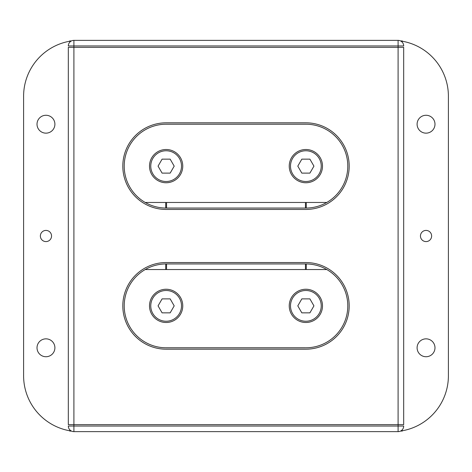 <?xml version="1.0" encoding="UTF-8"?>
<svg xmlns="http://www.w3.org/2000/svg" width="472" height="472" viewBox="0 0 472 472"><rect width="100%" height="100%" fill="white"/><g stroke="black" fill="none" stroke-linecap="round" stroke-linejoin="round"><path stroke-width="0.71" d="M40.368 236A5.587 5.587 0 0 0 45.955 241.587A5.587 5.587 0 0 0 51.548 236A5.587 5.587 0 0 0 45.955 230.413A5.587 5.587 0 0 0 40.368 236M420.452 236A5.587 5.587 0 0 0 426.045 241.587A5.587 5.587 0 0 0 431.632 236A5.587 5.587 0 0 0 426.045 230.413A5.587 5.587 0 0 0 420.452 236M417.101 347.787A8.944 8.944 0 0 0 426.045 356.732A8.944 8.944 0 0 0 434.983 347.787A8.944 8.944 0 0 0 426.045 338.849A8.944 8.944 0 0 0 417.101 347.787M37.017 347.787A8.944 8.944 0 0 0 45.955 356.732A8.944 8.944 0 0 0 54.899 347.787A8.944 8.944 0 0 0 45.955 338.849A8.944 8.944 0 0 0 37.017 347.787M417.101 124.213A8.944 8.944 0 0 0 426.045 133.151A8.944 8.944 0 0 0 434.983 124.213A8.944 8.944 0 0 0 426.045 115.268A8.944 8.944 0 0 0 417.101 124.213M37.017 124.213A8.944 8.944 0 0 0 45.955 133.151A8.944 8.944 0 0 0 54.899 124.213A8.944 8.944 0 0 0 45.955 115.268A8.944 8.944 0 0 0 37.017 124.213M166.551 202.464L166.551 208.052L166.132 208.052A41.919 41.919 0 0 1 145.217 202.464L326.783 202.464A41.919 41.919 0 0 0 305.868 124.213L305.449 124.213M124.213 306.287A41.919 41.919 0 0 0 165.713 347.787M349.186 166.132A43.318 43.318 0 0 0 305.868 122.814L166.132 122.814A43.318 43.318 0 0 0 122.814 166.132A43.318 43.318 0 0 0 166.132 209.45L305.868 209.45A43.318 43.318 0 0 0 349.186 166.132M349.186 305.868A43.318 43.318 0 0 0 305.868 262.55L166.132 262.55A43.318 43.318 0 0 0 122.814 305.868A43.318 43.318 0 0 0 166.132 349.186L305.868 349.186A43.318 43.318 0 0 0 349.186 305.868M403.684 426.045A5.587 5.587 0 0 1 398.097 431.632L398.097 426.045L403.684 426.045A5.587 5.587 0 0 1 398.097 431.632L73.903 431.632A5.587 5.587 0 0 1 68.316 426.045L73.903 426.045L73.903 424.647L398.097 424.647L398.097 426.045L73.903 426.045L73.903 431.632A5.587 5.587 0 0 1 68.316 426.045M73.903 40.368L73.903 45.955L398.097 45.955L398.097 47.353L403.684 47.353L403.684 424.647L398.097 424.647L398.097 47.353L73.903 47.353L73.903 424.647L68.316 424.647L68.316 47.353L73.903 47.353L73.903 45.955L68.316 45.955A5.587 5.587 0 0 1 73.903 40.368L398.097 40.368A5.587 5.587 0 0 1 403.684 45.955L398.097 45.955L398.097 40.368A5.587 5.587 0 0 1 403.684 45.955M166.551 269.536L166.551 263.948L166.132 263.948A41.919 41.919 0 0 0 165.713 263.948L165.713 269.536M166.551 263.948L305.449 263.948L305.449 269.536M165.713 263.948A41.919 41.919 0 0 0 124.213 305.868A41.919 41.919 0 0 0 166.132 347.787L305.449 347.787M305.449 202.464L305.449 208.052L305.868 208.052A41.919 41.919 0 0 0 306.287 208.052L306.287 202.464M166.551 208.052L305.449 208.052M165.713 124.213A41.919 41.919 0 0 0 124.213 165.713M306.287 208.052A41.919 41.919 0 0 0 326.783 202.464M305.449 263.948L305.868 263.948A41.919 41.919 0 0 1 326.783 269.536L145.217 269.536M166.551 347.787L166.132 347.787M306.287 269.536L306.287 263.948M166.551 124.213L166.132 124.213A41.919 41.919 0 0 0 145.217 202.464M165.713 202.464L165.713 208.052M402.085 42.043L402.286 40.928L400.533 40.928M71.467 40.928L69.714 40.928L69.915 42.043M402.085 429.957L402.286 431.072L400.533 431.072M71.467 431.072L69.714 431.072L69.915 429.957M79.32 431.632A55.897 55.897 0 0 0 79.497 431.632L392.503 431.632A55.897 55.897 0 0 0 392.68 431.632M392.68 40.368A55.897 55.897 0 0 0 392.503 40.368L79.497 40.368A55.897 55.897 0 0 0 79.32 40.368M69.714 41.229A55.897 55.897 0 0 0 23.6 96.264L23.6 375.736A55.897 55.897 0 0 0 69.714 430.771M402.286 430.771A55.897 55.897 0 0 0 448.4 375.736L448.4 96.264A55.897 55.897 0 0 0 402.286 41.229M149.5 305.868A16.626 16.626 0 0 0 166.132 322.5A16.626 16.626 0 0 0 182.758 305.868A16.626 16.626 0 0 0 166.132 289.242A16.626 16.626 0 0 0 149.5 305.868M181.502 305.868A15.37 15.37 0 0 0 166.132 290.498A15.37 15.37 0 0 0 150.763 305.868A15.37 15.37 0 0 0 166.132 321.237A15.37 15.37 0 0 0 181.502 305.868M289.242 305.868A16.626 16.626 0 0 0 305.868 322.5A16.626 16.626 0 0 0 322.5 305.868A16.626 16.626 0 0 0 305.868 289.242A16.626 16.626 0 0 0 289.242 305.868M321.237 305.868A15.37 15.37 0 0 0 305.868 290.498A15.37 15.37 0 0 0 290.498 305.868A15.37 15.37 0 0 0 305.868 321.237A15.37 15.37 0 0 0 321.237 305.868M305.868 347.787A41.919 41.919 0 0 0 326.783 269.536M301.832 298.882L297.803 305.868L301.832 312.853L309.903 312.853L313.939 305.868L309.903 298.882L301.832 298.882M162.097 298.882L158.061 305.868L162.097 312.853L170.168 312.853L174.197 305.868L170.168 298.882L162.097 298.882M149.5 166.132A16.626 16.626 0 0 0 166.132 182.758A16.626 16.626 0 0 0 182.758 166.132A16.626 16.626 0 0 0 166.132 149.5A16.626 16.626 0 0 0 149.5 166.132M181.502 166.132A15.37 15.37 0 0 0 166.132 150.763A15.37 15.37 0 0 0 150.763 166.132A15.37 15.37 0 0 0 166.132 181.502A15.37 15.37 0 0 0 181.502 166.132M289.242 166.132A16.626 16.626 0 0 0 305.868 182.758A16.626 16.626 0 0 0 322.5 166.132A16.626 16.626 0 0 0 305.868 149.5A16.626 16.626 0 0 0 289.242 166.132M321.237 166.132A15.37 15.37 0 0 0 305.868 150.763A15.37 15.37 0 0 0 290.498 166.132A15.37 15.37 0 0 0 305.868 181.502A15.37 15.37 0 0 0 321.237 166.132M305.868 124.213L166.132 124.213M297.803 166.132L301.832 173.118L309.903 173.118L313.939 166.132L309.903 159.147L301.832 159.147L297.803 166.132M158.061 166.132L162.097 173.118L170.168 173.118L174.197 166.132L170.168 159.147L162.097 159.147L158.061 166.132"/></g></svg>
